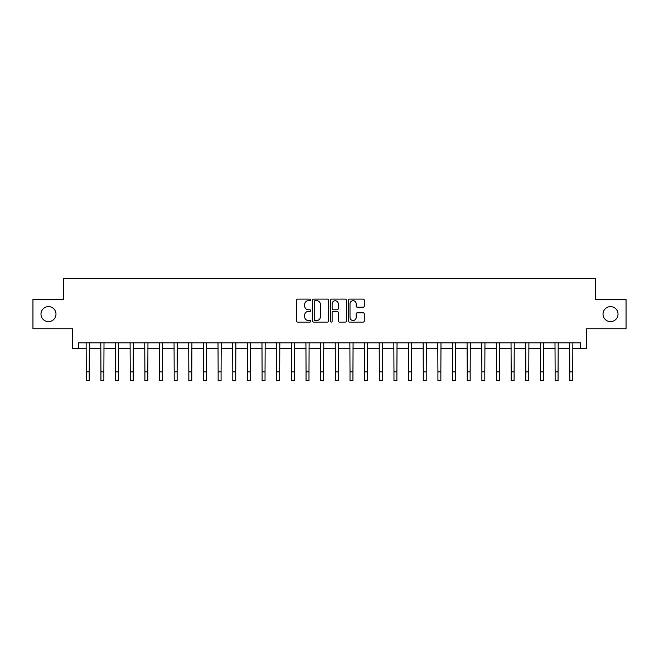 <?xml version="1.0" encoding="UTF-8"?>
<svg xmlns="http://www.w3.org/2000/svg" width="659" height="659" viewBox="0 0 659 659"><rect width="100%" height="100%" fill="white"/><g stroke="black" fill="none" stroke-linecap="round" stroke-linejoin="round"><path stroke-width="0.99" d="M310.743 299.903A0.807 0.807 0 0 0 309.944 299.095L297.72 299.095A1.153 1.153 0 0 0 296.566 300.249L296.566 320.958A1.153 1.153 0 0 0 297.72 322.103L309.944 322.103A0.807 0.807 0 0 0 310.743 321.295A0.807 0.807 0 0 0 309.944 320.496L308.363 320.496A3.682 3.682 0 0 1 304.68 316.814L304.68 315.084A3.682 3.682 0 0 1 308.363 311.402L309.944 311.402A0.807 0.807 0 0 0 310.743 310.603A0.807 0.807 0 0 0 309.944 309.796L308.363 309.796A3.682 3.682 0 0 1 304.68 306.114L304.68 304.384A3.682 3.682 0 0 1 308.363 300.702L309.944 300.702A0.807 0.807 0 0 0 310.743 299.903M603.018 314.112A7.504 7.504 0 0 0 610.522 321.617A7.504 7.504 0 0 0 618.018 314.112A7.504 7.504 0 0 0 610.522 306.616A7.504 7.504 0 0 0 603.018 314.112M40.982 314.112A7.504 7.504 0 0 0 48.478 321.617A7.504 7.504 0 0 0 55.982 314.112A7.504 7.504 0 0 0 48.478 306.616A7.504 7.504 0 0 0 40.982 314.112M363.125 307.209A1.153 1.153 0 0 0 364.279 306.056L364.279 300.249A1.153 1.153 0 0 0 363.125 299.095L349.55 299.095A1.153 1.153 0 0 0 348.397 300.249L348.397 320.958A1.153 1.153 0 0 0 349.55 322.103L363.125 322.103A1.153 1.153 0 0 0 364.279 320.958L364.279 313.939A1.153 1.153 0 0 0 363.125 312.786L357.318 312.786A1.153 1.153 0 0 0 356.165 313.939L356.165 317.416A3.081 3.081 0 0 1 353.084 320.496A3.081 3.081 0 0 1 350.011 317.416L350.011 303.783A3.081 3.081 0 0 1 353.084 300.702A3.081 3.081 0 0 1 356.165 303.783L356.165 306.056A1.153 1.153 0 0 0 357.318 307.209L363.125 307.209M78.372 348.693L78.372 342.837L580.628 342.837L580.628 348.693L586.494 348.693L586.494 328.767L626.05 328.767L626.05 299.466L595.283 299.466L595.283 278.362L63.717 278.362L63.717 299.466L32.95 299.466L32.95 328.767L72.506 328.767L72.506 348.693L86.28 348.693M328.495 300.249A1.153 1.153 0 0 0 327.342 299.095L313.766 299.095A1.153 1.153 0 0 0 312.613 300.249L312.613 320.958A1.153 1.153 0 0 0 313.766 322.103L327.342 322.103A1.153 1.153 0 0 0 328.495 320.958L328.495 300.249M331.658 299.095L345.234 299.095A1.153 1.153 0 0 1 346.387 300.249L346.387 320.958A1.153 1.153 0 0 1 345.234 322.103L339.426 322.103A1.153 1.153 0 0 1 338.273 320.958L338.273 312.555A1.153 1.153 0 0 0 337.12 311.402L333.265 311.402A1.153 1.153 0 0 0 332.12 312.555L332.12 321.295A0.807 0.807 0 0 1 331.312 322.103A0.807 0.807 0 0 1 330.505 321.295L330.505 300.249A1.153 1.153 0 0 1 331.658 299.095M89.212 348.693L100.934 348.693M103.867 348.693L115.589 348.693M118.513 348.693L130.235 348.693M133.167 348.693L144.889 348.693M147.822 348.693L159.544 348.693M162.468 348.693L174.19 348.693M177.123 348.693L188.845 348.693M191.777 348.693L203.499 348.693M206.424 348.693L218.145 348.693M221.078 348.693L232.8 348.693M235.733 348.693L247.454 348.693M250.379 348.693L262.101 348.693M265.033 348.693L276.755 348.693M279.688 348.693L291.402 348.693M294.334 348.693L306.056 348.693M308.989 348.693L320.711 348.693M323.643 348.693L335.357 348.693M338.289 348.693L350.011 348.693M352.944 348.693L364.666 348.693M367.598 348.693L379.312 348.693M382.245 348.693L393.967 348.693M396.899 348.693L408.621 348.693M411.546 348.693L423.267 348.693M426.2 348.693L437.922 348.693M440.855 348.693L452.576 348.693M455.501 348.693L467.223 348.693M470.155 348.693L481.877 348.693M484.81 348.693L496.532 348.693M499.456 348.693L511.178 348.693M514.111 348.693L525.833 348.693M528.765 348.693L540.487 348.693M543.411 348.693L555.133 348.693M558.066 348.693L569.788 348.693M572.72 348.693L580.628 348.693M315.035 300.702A0.807 0.807 0 0 0 314.228 301.509L314.228 319.689A0.807 0.807 0 0 0 315.035 320.496L316.699 320.496A3.682 3.682 0 0 0 320.381 316.814L320.381 304.384A3.682 3.682 0 0 0 316.699 300.702L315.035 300.702M338.273 303.84A3.081 3.081 0 0 0 335.192 300.759A3.081 3.081 0 0 0 332.12 303.84L332.12 308.643A1.153 1.153 0 0 0 333.265 309.796L337.12 309.796A1.153 1.153 0 0 0 338.273 308.643L338.273 303.84M86.14 342.837L86.28 371.841L89.212 371.841L89.352 342.837M86.28 371.841L86.28 380.638L89.212 380.638L89.212 371.841M100.794 342.837L100.934 371.841L103.867 371.841L104.007 342.837M100.934 371.841L100.934 380.638L103.867 380.638L103.867 371.841M115.449 342.837L115.589 371.841L118.513 371.841L118.653 342.837M115.589 371.841L115.589 380.638L118.513 380.638L118.513 371.841M130.095 342.837L130.235 371.841L133.167 371.841L133.307 342.837M130.235 371.841L130.235 380.638L133.167 380.638L133.167 371.841M144.749 342.837L144.889 371.841L147.822 371.841L147.962 342.837M144.889 371.841L144.889 380.638L147.822 380.638L147.822 371.841M159.404 342.837L159.544 371.841L162.468 371.841L162.608 342.837M159.544 371.841L159.544 380.638L162.468 380.638L162.468 371.841M174.05 342.837L174.19 371.841L177.123 371.841L177.263 342.837M174.19 371.841L174.19 380.638L177.123 380.638L177.123 371.841M188.705 342.837L188.845 371.841L191.777 371.841L191.917 342.837M188.845 371.841L188.845 380.638L191.777 380.638L191.777 371.841M203.359 342.837L203.499 371.841L206.424 371.841L206.564 342.837M203.499 371.841L203.499 380.638L206.424 380.638L206.424 371.841M218.005 342.837L218.145 371.841L221.078 371.841L221.218 342.837M218.145 371.841L218.145 380.638L221.078 380.638L221.078 371.841M232.66 342.837L232.8 371.841L235.733 371.841L235.864 342.837M232.8 371.841L232.8 380.638L235.733 380.638L235.733 371.841M247.314 342.837L247.454 371.841L250.379 371.841L250.519 342.837M247.454 371.841L247.454 380.638L250.379 380.638L250.379 371.841M261.961 342.837L262.101 371.841L265.033 371.841L265.173 342.837M262.101 371.841L262.101 380.638L265.033 380.638L265.033 371.841M276.615 342.837L276.755 371.841L279.688 371.841L279.82 342.837M276.755 371.841L276.755 380.638L279.688 380.638L279.688 371.841M291.27 342.837L291.402 371.841L294.334 371.841L294.474 342.837M291.402 371.841L291.402 380.638L294.334 380.638L294.334 371.841M305.916 342.837L306.056 371.841L308.989 371.841L309.129 342.837M306.056 371.841L306.056 380.638L308.989 380.638L308.989 371.841M320.571 342.837L320.711 371.841L323.643 371.841L323.775 342.837M320.711 371.841L320.711 380.638L323.643 380.638L323.643 371.841M335.225 342.837L335.357 371.841L338.289 371.841L338.429 342.837M335.357 371.841L335.357 380.638L338.289 380.638L338.289 371.841M349.871 342.837L350.011 371.841L352.944 371.841L353.084 342.837M350.011 371.841L350.011 380.638L352.944 380.638L352.944 371.841M364.526 342.837L364.666 371.841L367.598 371.841L367.73 342.837M364.666 371.841L364.666 380.638L367.598 380.638L367.598 371.841M379.18 342.837L379.312 371.841L382.245 371.841L382.385 342.837M379.312 371.841L379.312 380.638L382.245 380.638L382.245 371.841M393.827 342.837L393.967 371.841L396.899 371.841L397.039 342.837M393.967 371.841L393.967 380.638L396.899 380.638L396.899 371.841M408.481 342.837L408.621 371.841L411.546 371.841L411.686 342.837M408.621 371.841L408.621 380.638L411.546 380.638L411.546 371.841M423.136 342.837L423.267 371.841L426.2 371.841L426.34 342.837M423.267 371.841L423.267 380.638L426.2 380.638L426.2 371.841M437.782 342.837L437.922 371.841L440.855 371.841L440.995 342.837M437.922 371.841L437.922 380.638L440.855 380.638L440.855 371.841M452.436 342.837L452.576 371.841L455.501 371.841L455.641 342.837M452.576 371.841L452.576 380.638L455.501 380.638L455.501 371.841M467.083 342.837L467.223 371.841L470.155 371.841L470.295 342.837M467.223 371.841L467.223 380.638L470.155 380.638L470.155 371.841M481.737 342.837L481.877 371.841L484.81 371.841L484.95 342.837M481.877 371.841L481.877 380.638L484.81 380.638L484.81 371.841M496.392 342.837L496.532 371.841L499.456 371.841L499.596 342.837M496.532 371.841L496.532 380.638L499.456 380.638L499.456 371.841M511.038 342.837L511.178 371.841L514.111 371.841L514.251 342.837M511.178 371.841L511.178 380.638L514.111 380.638L514.111 371.841M525.693 342.837L525.833 371.841L528.765 371.841L528.905 342.837M525.833 371.841L525.833 380.638L528.765 380.638L528.765 371.841M540.347 342.837L540.487 371.841L543.411 371.841L543.551 342.837M540.487 371.841L540.487 380.638L543.411 380.638L543.411 371.841M554.993 342.837L555.133 371.841L558.066 371.841L558.206 342.837M555.133 371.841L555.133 380.638L558.066 380.638L558.066 371.841M569.648 342.837L569.788 371.841L572.72 371.841L572.86 342.837M569.788 371.841L569.788 380.638L572.72 380.638L572.72 371.841"/></g></svg>

